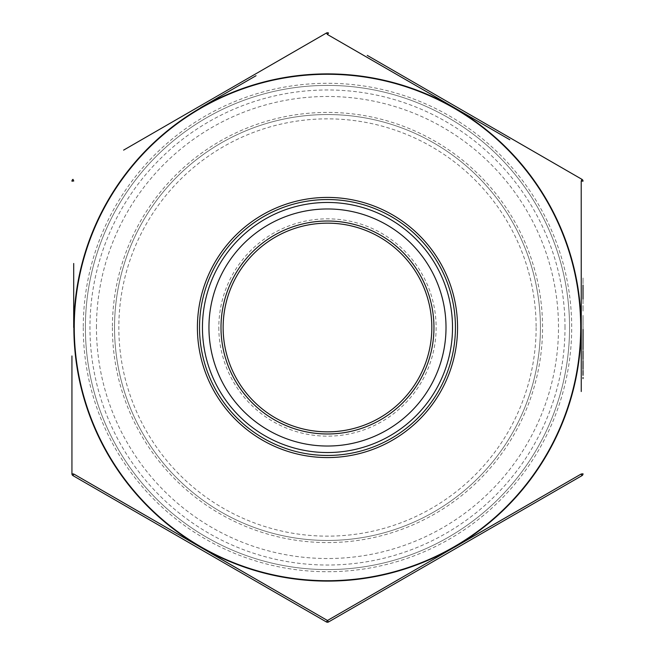 <?xml version="1.0" encoding="UTF-8"?>
<svg xmlns="http://www.w3.org/2000/svg" width="655" height="655" viewBox="0 0 655 655"><rect width="100%" height="100%" fill="white"/><g stroke="black" fill="none" stroke-linecap="round" stroke-linejoin="round"><path stroke-width="0.49" stroke-dasharray="3.27 2.46" d="M583.024 377.46L583.024 378.606M583.024 370.419L583.024 375.331M583.024 360.594L583.024 369.273L583.024 360.594M583.024 350.761L583.024 359.439L583.024 350.761M583.065 315.374L583.024 349.614L583.024 315.374M583.024 319.648L583.024 324.061L583.065 319.648M583.024 305.549L583.024 310.822M583.024 299.654L583.065 304.567L583.024 299.654M583.024 288.839L583.024 297.526L583.065 288.839M583.065 285.072L583.024 299.04M583.065 329.481L583.024 345.889M583.024 337.571L583.024 329.219L583.024 337.571M583.024 321.163L583.024 326.108L583.065 321.163M583.024 306.122L583.024 307.269L583.024 306.122M71.935 355.96L71.935 473.811A2.129 2.129 0 0 0 73 475.653A2.129 2.129 0 0 1 71.935 473.811L73.745 473.999L73 475.653M569.563 327.5A242.088 242.088 0 0 1 206.431 537.157A242.088 242.088 0 0 1 206.431 117.843A242.088 242.088 0 0 1 569.563 327.5A242.088 242.088 0 0 1 327.475 569.588A242.088 242.088 0 0 1 85.387 327.5A242.088 242.088 0 0 1 327.475 85.412A242.088 242.088 0 0 1 569.563 327.5A242.088 242.088 0 0 1 327.475 569.588A242.088 242.088 0 0 1 85.387 327.5A242.088 242.088 0 0 1 327.475 85.412A242.088 242.088 0 0 1 569.563 327.5M565.003 327.5A237.528 237.528 0 0 0 327.475 89.972A237.528 237.528 0 0 0 89.956 327.5A237.528 237.528 0 0 0 327.475 565.028A237.528 237.528 0 0 0 565.003 327.5M96.457 327.5A231.027 231.027 0 0 1 442.993 127.43A231.027 231.027 0 0 1 442.993 527.57A231.027 231.027 0 0 1 96.457 327.5M326.411 33.037A2.129 2.129 0 0 1 328.54 33.037L327.475 34.51L326.411 33.037L123.615 150.118M583.024 181.189L581.214 181.001L581.959 179.347A2.129 2.129 0 0 1 583.024 181.189A2.129 2.129 0 0 0 581.959 179.347L367.242 55.38M540.432 327.5A212.957 212.957 0 0 1 327.475 540.457A212.957 212.957 0 0 1 114.527 327.5A212.957 212.957 0 0 1 327.475 114.543A212.957 212.957 0 0 1 540.432 327.5A212.957 212.957 0 0 0 220.997 143.077A212.957 212.957 0 0 0 220.997 511.923A212.957 212.957 0 0 0 540.432 327.5A212.957 212.957 0 0 0 220.997 143.077A212.957 212.957 0 0 0 220.997 511.923A212.957 212.957 0 0 0 540.432 327.5A212.957 212.957 0 0 1 327.475 540.457A212.957 212.957 0 0 1 114.527 327.5A212.957 212.957 0 0 1 327.475 114.543A212.957 212.957 0 0 1 540.432 327.5M455.43 327.5A127.946 127.946 0 0 0 263.506 216.69A127.946 127.946 0 0 0 263.506 438.31A127.946 127.946 0 0 0 455.43 327.5A127.946 127.946 0 0 0 263.506 216.69A127.946 127.946 0 0 0 263.506 438.31A127.946 127.946 0 0 0 455.43 327.5M73.696 327.5L73.704 263.49M200.586 107.715L256.048 75.71M454.374 107.715L509.819 139.744M581.263 315.194L581.255 391.51M454.374 547.285L398.911 579.29M211.278 553.459L145.14 515.256M328.54 621.963A2.129 2.129 0 0 1 327.475 622.25A2.129 2.129 0 0 0 328.54 621.963L327.475 620.49L326.411 621.963A2.129 2.129 0 0 0 327.475 622.25A2.129 2.129 0 0 1 326.411 621.963M581.959 475.653L581.214 473.999L583.024 473.811A2.129 2.129 0 0 1 581.959 475.653A2.129 2.129 0 0 0 583.024 473.811M71.935 181.189A2.129 2.129 0 0 1 73 179.347L73.745 181.001L71.935 181.189A2.129 2.129 0 0 1 73 179.347M583.065 305.549L583.065 310.822M583.065 317.872L583.065 324.962L583.024 317.872M583.065 336.613L583.065 333.215L583.065 336.613M583.065 329.219L583.065 333.223L583.024 329.219M583.065 349.205L583.065 344.374L583.024 349.205M583.065 344.374L583.065 340.69L583.065 344.374M583.065 278.031L583.024 283.762L583.024 278.031M583.024 287.692L583.024 297.526M583.065 307.801L583.065 311.608L583.024 307.801M583.065 316.521L583.065 319.689L583.024 316.521M583.065 322.915L583.065 319.689L583.024 322.915M583.065 326.354L583.065 329.514L583.024 326.354M583.065 332.74L583.065 329.514L583.024 332.74M583.065 345.529L583.024 342.573M583.065 342.573L583.024 349.614M583.065 350.761L583.065 359.439M583.065 351.907L583.065 355.075L583.024 351.907M583.065 358.293L583.065 355.075L583.024 358.293M583.065 360.594L583.065 369.273M583.065 361.74L583.065 364.901L583.024 361.74M583.065 368.126L583.065 364.901L583.024 368.126M74.244 327.5A253.231 253.231 0 0 1 454.095 108.198A253.231 253.231 0 0 1 454.095 546.802A253.231 253.231 0 0 1 74.244 327.5M83.259 327.5A244.217 244.217 0 0 0 449.584 539A244.217 244.217 0 0 0 449.584 116.001A244.217 244.217 0 0 0 83.259 327.5M112.398 327.5A215.086 215.086 0 0 0 435.018 513.766A215.086 215.086 0 0 0 435.018 141.234A215.086 215.086 0 0 0 112.398 327.5M536.126 327.5A208.65 208.65 0 0 1 223.159 508.198A208.65 208.65 0 0 1 223.159 146.802A208.65 208.65 0 0 1 536.126 327.5M218.819 327.5A108.656 108.656 0 0 0 327.475 436.156A108.656 108.656 0 0 0 436.132 327.5A108.656 108.656 0 0 0 327.475 218.844A108.656 108.656 0 0 0 218.819 327.5M581.075 327.5A253.6 253.6 0 0 0 327.475 73.9A253.6 253.6 0 0 0 107.854 454.3A253.6 253.6 0 0 0 581.075 327.5"/><path stroke-width="0.98" d="M583.024 285.072L583.024 299.04M145.14 515.256L73.745 473.999L71.935 473.811A2.129 2.129 0 0 0 73 475.653L326.411 621.963L73 475.653A2.129 2.129 0 0 1 71.935 473.811L71.935 355.96M446.014 327.5A118.539 118.539 0 0 0 268.214 224.845A118.539 118.539 0 0 0 268.214 430.155A118.539 118.539 0 0 0 446.014 327.5M202.444 327.5A125.039 125.039 0 0 1 327.475 202.46A125.039 125.039 0 0 1 452.515 327.5A125.039 125.039 0 0 1 327.475 452.54A125.039 125.039 0 0 1 202.444 327.5M455.43 327.5A127.946 127.946 0 0 1 263.506 438.31A127.946 127.946 0 0 1 263.506 216.69A127.946 127.946 0 0 1 455.43 327.5M123.615 150.118L326.411 33.037L327.475 34.51L454.374 107.715M367.242 55.38L581.959 179.347A2.129 2.129 0 0 1 583.024 181.189A2.129 2.129 0 0 0 581.959 179.347L581.214 181.001L581.263 315.194M581.959 475.653L328.54 621.963L581.959 475.653A2.129 2.129 0 0 0 583.024 473.811A2.129 2.129 0 0 1 581.959 475.653L581.214 473.999L454.374 547.285M431.825 327.5A104.35 104.35 0 0 0 275.305 237.135A104.35 104.35 0 0 0 275.305 417.865A104.35 104.35 0 0 0 431.825 327.5A104.35 104.35 0 0 1 327.475 431.85A104.35 104.35 0 0 1 223.134 327.5A104.35 104.35 0 0 1 327.475 223.15A104.35 104.35 0 0 1 431.825 327.5A104.35 104.35 0 0 1 327.475 431.85A104.35 104.35 0 0 1 223.134 327.5A104.35 104.35 0 0 1 327.475 223.15A104.35 104.35 0 0 1 431.825 327.5A104.35 104.35 0 0 0 275.305 237.135A104.35 104.35 0 0 0 275.305 417.865A104.35 104.35 0 0 0 431.825 327.5M73.704 263.49L73.696 327.5M256.048 75.71L200.586 107.715M509.819 139.744L327.475 34.51L328.54 33.037A2.129 2.129 0 0 0 326.411 33.037M581.255 391.51L581.214 181.001L583.024 181.189M398.911 579.29L327.475 620.49L211.278 553.459M73 475.653L73.745 473.999L327.475 620.49L581.214 473.999L583.024 473.811M326.411 621.963A2.129 2.129 0 0 0 327.475 622.25A2.129 2.129 0 0 1 326.411 621.963L327.475 620.49L328.54 621.963A2.129 2.129 0 0 1 327.475 622.25A2.129 2.129 0 0 0 328.54 621.963M73 179.347A2.129 2.129 0 0 0 71.935 181.189L73.745 181.001L73 179.347A2.129 2.129 0 0 0 71.935 181.189M583.024 349.614L583.065 329.481M583.024 297.526L583.024 288.839M583.065 288.839L583.024 287.692M583.024 359.439L583.024 350.761M583.024 369.273L583.024 360.594M583.024 375.331L583.024 370.419M583.024 378.606L583.024 377.46M580.707 327.5A253.231 253.231 0 0 0 200.864 108.198A253.231 253.231 0 0 0 200.864 546.802A253.231 253.231 0 0 0 580.707 327.5M457.558 327.5A130.083 130.083 0 0 1 262.442 440.152A130.083 130.083 0 0 1 262.442 214.848A130.083 130.083 0 0 1 457.558 327.5M433.954 327.5A106.478 106.478 0 0 1 274.24 419.716A106.478 106.478 0 0 1 274.24 235.284A106.478 106.478 0 0 1 433.954 327.5M73.876 327.5A253.6 253.6 0 0 1 547.105 200.7A253.6 253.6 0 0 1 327.475 581.1A253.6 253.6 0 0 1 73.876 327.5"/></g></svg>
